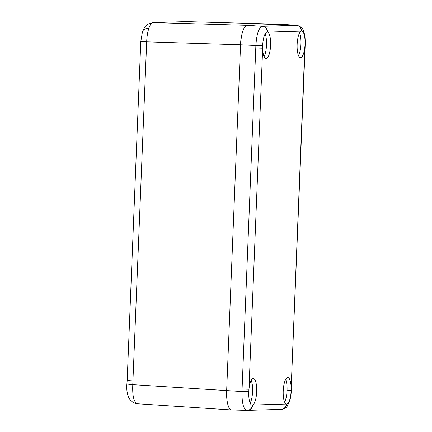 <?xml version="1.0" encoding="UTF-8"?>
<svg xmlns="http://www.w3.org/2000/svg" width="432" height="432" viewBox="0 0 432 432"><rect width="100%" height="100%" fill="white"/><g stroke="black" fill="none" stroke-linecap="round" stroke-linejoin="round"><path stroke-width="0.65" d="M142.457 31.66A8.586 5.665 18.5 0 1 142.457 31.655L144.79 26.962L147.355 24.419L152.723 22.594A8.586 8.197 88.3 0 1 153.182 22.594C151.562 22.723 150.115 24.646 148.835 28.366C147.587 32.2 146.864 36.763 146.664 42.061L132.775 384.664C132.284 396.365 133.958 402.743 137.781 403.79M152.723 22.594L186.354 21.6L281.362 24.289L247.066 25.315C244.258 24.538 240.678 35.24 240.548 44.777L226.649 390.841C226.012 400.394 228.739 410.908 231.617 409.963C228.172 408.926 226.519 402.548 226.649 390.841L240.548 44.777L140.778 41.645L142.457 31.655A8.586 5.665 18.5 0 1 148.835 28.366M246.872 410.4C243.491 409.39 241.861 403.105 241.985 391.554L132.775 384.664A8.586 0.292 -175.5 0 1 126.911 383.929C126.549 387.45 126.776 390.933 127.591 394.367C128.407 397.591 130.734 402.894 137.603 403.785L231.455 409.963L247.169 410.4A5.578 5.33 88.3 0 1 246.872 410.4L246.775 410.4M185.744 21.605A8.586 8.284 87.9 0 1 186.262 21.6L153.182 22.594L247.066 25.315C243.529 26.563 241.358 33.048 240.548 44.777L255.884 45.49C256.684 33.939 258.822 27.545 262.3 26.309L247.066 25.315L281.264 24.289L186.354 21.6M184.939 21.632A8.586 8.197 88.3 0 1 185.393 21.632M133.056 380.911L127.17 380.495L140.778 41.645M126.911 383.929L127.17 380.495M298.517 55.593A13.306 3.947 92.7 0 0 300.958 44.021A13.306 3.947 92.7 0 0 299.581 32.875M264.065 56.624A13.306 3.947 92.7 0 0 266.506 45.052A13.306 3.947 92.7 0 0 265.135 33.907M284.602 402.079A13.306 3.947 92.7 0 0 287.042 390.506A13.306 3.947 92.7 0 0 285.665 379.361M250.15 403.11A13.306 3.947 92.7 0 0 252.59 391.538A13.306 3.947 92.7 0 0 251.213 380.392M305.116 46.894L304.862 46.921A13.306 3.947 92.7 0 0 305.046 44.431A13.306 3.947 92.7 0 0 305.051 44.215A13.306 3.947 92.7 0 0 301.72 31.039A13.306 3.947 92.7 0 0 301.504 31.05A13.306 3.947 92.7 0 0 301.244 31.115A13.306 3.947 92.7 0 0 297.14 44.447A13.306 3.947 92.7 0 0 300.472 57.623A13.306 3.947 92.7 0 0 304.862 46.921L291.163 387.995A13.306 3.947 92.7 0 0 287.804 377.525A13.306 3.947 92.7 0 0 283.225 390.933A13.306 3.947 92.7 0 0 286.265 404.06A13.306 3.947 92.7 0 0 286.519 404.109A13.306 3.947 92.7 0 0 286.556 404.109A13.306 3.947 92.7 0 0 291.136 390.701A13.306 3.947 92.7 0 0 291.146 390.485A13.306 3.947 92.7 0 0 291.163 387.995L305.219 44.404C305.3 35.635 304.576 34.322 303.415 30.78C302.735 28.112 300.483 26.282 296.654 25.288L281.264 24.289L296.654 25.288M267.305 32.071A13.306 3.947 92.7 0 0 267.268 32.065A13.306 3.947 92.7 0 0 262.688 45.479A13.306 3.947 92.7 0 0 262.683 45.695A13.306 3.947 92.7 0 0 262.667 48.179A13.306 3.947 92.7 0 0 266.02 58.655A13.306 3.947 92.7 0 0 270.599 45.241A13.306 3.947 92.7 0 0 267.565 32.119A13.306 3.947 92.7 0 0 267.305 32.071A5.578 5.33 88.3 0 0 262.3 26.309L262.559 26.298A5.578 5.33 88.3 0 1 267.565 32.119L301.244 31.115A5.578 5.33 88.3 0 0 296.239 25.294L296.498 25.288A5.578 5.33 88.3 0 1 301.504 31.05M248.783 391.748A13.306 3.947 92.7 0 0 248.773 391.964A13.306 3.947 92.7 0 0 252.104 405.14A13.306 3.947 92.7 0 0 252.326 405.13A13.306 3.947 92.7 0 0 252.585 405.065A13.306 3.947 92.7 0 0 256.684 391.727A13.306 3.947 92.7 0 0 253.352 378.551A13.306 3.947 92.7 0 0 248.967 389.259A13.306 3.947 92.7 0 0 248.783 391.748L241.985 391.554L242.077 389.059L248.967 389.259L262.667 48.179L255.776 47.984L255.884 45.49L262.683 45.695M281.108 409.385A5.578 5.33 88.3 0 0 286.265 404.06L252.585 405.065A5.578 5.33 88.3 0 1 247.428 410.395L281.367 409.379C284.963 408.44 286.918 407.344 287.226 406.102L289.537 401.393C290.563 398.158 291.157 394.513 291.319 390.458L287.496 390.193M262.559 26.298L296.239 25.294M242.077 389.059L255.776 47.984M252.326 405.13A5.578 5.33 88.3 0 1 247.169 410.4L247.428 410.395M286.519 404.109A5.578 5.33 88.3 0 1 281.367 409.379M291.146 390.485L291.416 387.974"/></g></svg>
